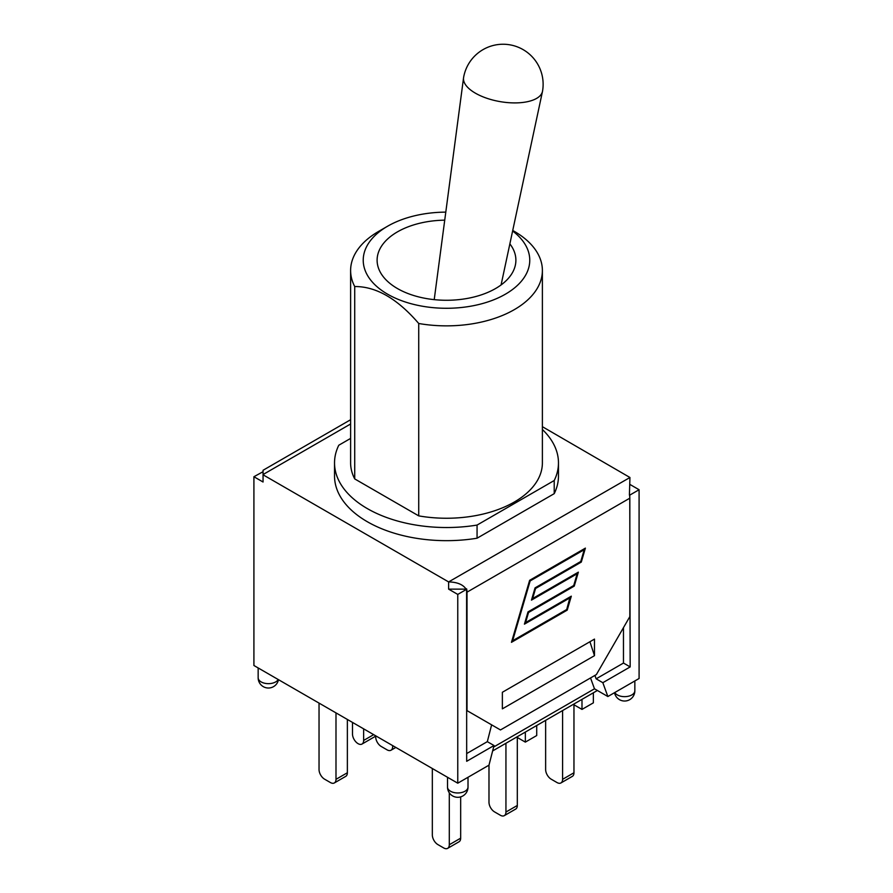 <?xml version="1.0" encoding="UTF-8"?>
<svg xmlns="http://www.w3.org/2000/svg" width="893" height="893" viewBox="0 0 893 893"><rect width="100%" height="100%" fill="white"/><g stroke="black" fill="none" stroke-linecap="round" stroke-linejoin="round"><path stroke-width="1.34" d="M392.641 745.588L392.641 746.626A7.881 4.554 60 0 1 391 750.232A7.881 4.554 60 0 1 387.06 749.841L381.266 746.492A7.881 4.554 60 0 1 375.685 736.837L375.685 736.156M347.366 719.445L347.366 772.758A7.881 4.554 60 0 1 345.725 776.374L334.362 782.938A7.881 4.554 60 0 1 330.41 782.547L324.617 779.198A7.881 4.554 60 0 1 319.035 769.543L319.035 703.092M335.991 712.882L335.991 779.332A7.881 4.554 60 0 1 334.362 782.938M629.945 484.452L639.087 489.732L639.087 678.501L607.865 696.529L597.384 690.479L492.623 750.957M597.384 690.479L594.481 688.804L493.628 747.028M545.634 720.35L545.634 769.543A7.881 4.554 -120 0 0 551.215 779.198L557.009 782.547A7.881 4.554 -120 0 0 560.949 782.938A7.881 4.554 -120 0 0 562.59 779.332L562.59 710.571M560.949 782.938L572.324 776.374A7.881 4.554 -120 0 0 573.965 772.758L573.965 704.767M466.682 710.437L500.471 729.949L596.379 674.572L629.833 616.628L629.833 498.171A12.614 7.289 -120 0 0 629.42 494.834L629.945 477.498L448.621 581.923L263.055 474.797L263.055 482.008L253.913 476.728L253.913 665.497L457.763 783.194L488.984 765.167L488.984 802.249A7.881 4.554 -120 0 0 494.566 811.904L500.359 815.253A7.881 4.554 -120 0 0 504.299 815.644A7.881 4.554 -120 0 0 505.94 812.038L505.94 743.277M504.299 815.644L515.674 809.08A7.881 4.554 -120 0 0 517.315 805.464L517.315 737.473M573.295 704.387L581.99 709.41L593.365 702.836L593.365 692.801M516.645 737.093L525.341 742.116L536.715 735.542L536.715 725.507M432.335 768.505L432.335 834.955A7.881 4.554 -120 0 0 437.916 844.611L443.709 847.959A7.881 4.554 -120 0 0 447.65 848.35A7.881 4.554 -120 0 0 449.291 844.745L449.291 792.817M447.65 848.35L459.024 841.786A7.881 4.554 -120 0 0 460.665 838.17L460.665 796.88M525.341 732.07L525.341 742.116M581.99 699.364L581.99 709.41M475.422 93.185A40.062 17.57 -170.2 0 1 463.556 77.78A40.062 17.57 -170.2 0 1 463.601 77.479A40.062 40.062 0 0 1 509.892 44.829A40.062 40.062 0 0 1 542.542 91.119A40.062 17.57 -170.2 0 1 542.486 91.421A40.062 17.57 -170.2 0 1 516.723 102.885A40.062 17.57 -170.2 0 1 475.422 93.185M512.615 230.986A83.272 48.077 180 0 1 514.96 287.568A83.272 48.077 180 0 1 422.389 306.221A83.272 48.077 180 0 1 387.618 226.208A83.272 48.077 180 0 1 445.797 212.132M509.858 243.867A69.386 40.062 180 0 1 515.35 265.199A69.386 40.062 180 0 1 446.5 300.271A69.386 40.062 180 0 1 377.65 265.199A69.386 40.062 180 0 1 444.736 220.158M387.618 226.208L378.699 231.365A95.886 55.355 0 0 0 350.614 270.512A95.886 55.355 0 0 0 354.722 286.541C376.065 286.385 397.396 298.697 418.728 323.489A95.886 55.355 0 0 0 542.386 270.512A95.886 55.355 0 0 0 514.301 231.365L512.727 230.461M542.386 270.512L542.386 462.887A95.886 55.355 180 0 1 418.728 515.875L418.728 323.489M418.728 515.875L354.722 478.916A95.886 55.355 180 0 1 350.614 462.887L350.614 270.512M354.722 478.916L354.722 286.541M542.386 429.5A111.971 64.642 180 0 1 558.471 462.887L558.471 476.014A111.971 64.642 180 0 1 554.218 493.662L477.063 538.211L477.063 525.073A111.971 64.642 180 0 1 334.529 462.887A111.971 64.642 180 0 1 338.782 445.239L350.614 438.407M477.063 538.211A111.971 64.642 180 0 1 334.529 476.014L334.529 462.887M558.471 462.887A111.971 64.642 180 0 1 554.218 480.523L477.063 525.073M554.218 493.662L554.218 480.523M594.481 655.674L502.368 708.852L502.368 692.276L594.481 639.098L594.481 655.674L589.916 641.732M488.984 765.167L494.019 745.521L466.682 761.294L466.604 588.833A12.614 7.289 60 0 1 467.017 592.159L467.017 710.627M449.067 581.923C457.439 582.203 463.11 584.614 466.09 589.134L448.621 589.134L448.621 581.923M542.386 426.687L629.945 477.498M350.614 419.721L263.055 470.276L263.055 474.54L350.614 423.985M570.147 597.752L524.425 624.151L528.009 611.895L573.73 585.507L577.191 573.719L531.469 600.118L535.052 587.873L580.774 561.474L584.234 549.697L530.163 580.919L512.615 640.75L566.687 609.528L569.924 597.618L524.515 623.839M512.615 640.75L529.94 580.785L584.234 549.697M577.191 573.719L531.558 599.806M574.255 586.098L528.533 612.498L525.586 622.577L571.308 596.178L567.211 610.131L511.455 642.324L529.638 580.316L585.395 548.123L581.298 562.077L535.577 588.476L532.63 598.544L578.351 572.156L574.255 586.098L578.039 572.335M532.63 598.544L535.365 588.342L581.075 561.943L585.082 548.302M511.544 642.011L566.988 609.997L570.984 596.357M525.586 622.577L528.31 612.375L574.032 585.975M466.682 589.268L457.763 594.414L448.621 589.134M263.055 471.705L253.913 476.728M629.755 494.644L630.168 666.915L602.831 682.698L607.865 696.529M639.087 489.732L630.168 494.878M363.641 728.855L363.641 740.442A7.881 4.554 60 0 1 362.011 744.048A7.881 4.554 60 0 1 355.939 741.938A7.881 4.554 60 0 1 352.489 734.001L352.489 722.415M494.019 745.521L487.321 741.659L491.63 724.837M594.905 675.421L596.144 678.836L602.831 682.698M590.53 677.943L594.481 688.804M623.47 627.645L623.47 663.053L596.144 678.836M487.321 741.659L466.682 753.569M630.168 666.915L623.47 663.053M457.763 783.194L457.763 594.414M392.641 746.626L393.534 746.101M335.991 779.332L347.366 772.758M562.59 779.332L573.965 772.758M505.94 812.038L517.315 805.464M449.291 844.745L460.665 838.17M450.519 791.243A10.247 5.916 180 0 1 447.516 787.057A10.247 10.247 0 0 0 452.639 795.931A10.247 10.247 0 0 0 468.01 787.057A10.247 5.916 180 0 1 461.681 792.515A10.247 5.916 180 0 1 450.519 791.243M467.017 592.159L629.833 498.171M373.676 734.649L363.641 740.442M278.192 679.517A10.247 5.916 180 0 1 261.158 681.917A10.247 5.916 180 0 1 258.155 677.731A10.247 10.247 0 0 0 278.471 679.673M614.529 692.689A10.247 10.247 0 0 0 634.845 690.735A10.247 5.916 180 0 1 628.516 696.205A10.247 5.916 180 0 1 617.342 694.921A10.247 5.916 180 0 1 614.808 692.521M395.845 747.441L391 750.232M447.516 777.267L447.516 787.057M468.01 777.267L468.01 787.057M501.073 284.956L542.486 91.421M434.221 299.635L463.556 77.78M375.986 735.977L362.011 744.048M258.155 667.953L258.155 677.731M634.845 680.957L634.845 690.735"/></g></svg>
